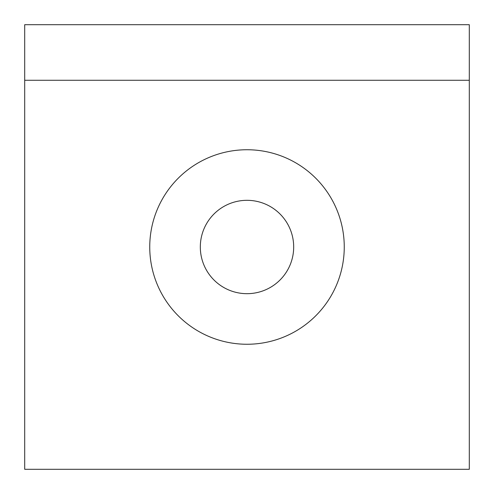 <?xml version="1.0" encoding="UTF-8"?>
<svg xmlns="http://www.w3.org/2000/svg" width="494" height="494" viewBox="0 0 494 494"><rect width="100%" height="100%" fill="white"/><g stroke="black" fill="none" stroke-linecap="round" stroke-linejoin="round"><path stroke-width="0.74" d="M149.744 247A97.256 97.256 0 0 1 247 149.744A97.256 97.256 0 0 1 344.256 247A97.256 97.256 0 0 1 247 344.256A97.256 97.256 0 0 1 149.744 247M293.683 247A46.683 46.683 0 0 0 247 200.317A46.683 46.683 0 0 0 200.317 247A46.683 46.683 0 0 0 247 293.683A46.683 46.683 0 0 0 293.683 247M469.3 80.275L24.7 80.275L24.7 24.7L469.3 24.7L469.3 469.3L24.7 469.3L24.7 80.275"/></g></svg>
